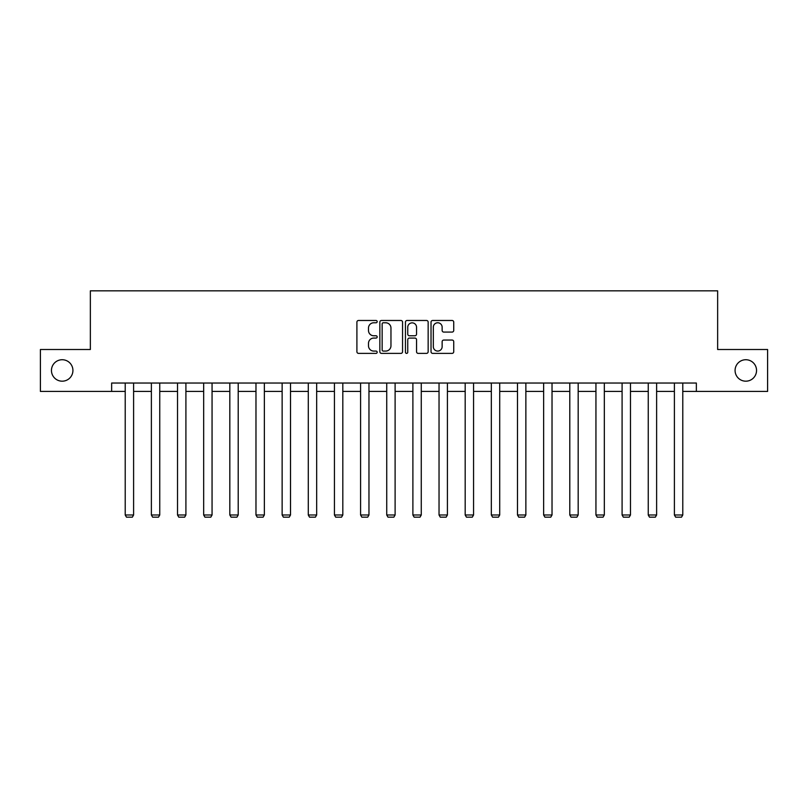 <?xml version="1.0" encoding="UTF-8"?>
<svg xmlns="http://www.w3.org/2000/svg" width="808" height="808" viewBox="0 0 808 808"><rect width="100%" height="100%" fill="white"/><g stroke="black" fill="none" stroke-linecap="round" stroke-linejoin="round"><path stroke-width="1.21" d="M377.174 321.624A1.151 1.151 0 0 0 376.023 320.473L358.54 320.473A1.646 1.646 0 0 0 356.904 322.119L356.904 351.743A1.646 1.646 0 0 0 358.54 353.379L376.023 353.379A1.151 1.151 0 0 0 377.174 352.227A1.151 1.151 0 0 0 376.023 351.076L373.761 351.076A5.262 5.262 0 0 1 368.499 345.814L368.499 343.349A5.262 5.262 0 0 1 373.761 338.077L376.023 338.077A1.151 1.151 0 0 0 377.174 336.926A1.151 1.151 0 0 0 376.023 335.774L373.761 335.774A5.262 5.262 0 0 1 368.499 330.512L368.499 328.048A5.262 5.262 0 0 1 373.761 322.776L376.023 322.776A1.151 1.151 0 0 0 377.174 321.624M735.078 370.458A10.726 10.726 0 0 0 745.804 381.184A10.726 10.726 0 0 0 756.54 370.458A10.726 10.726 0 0 0 745.804 359.732A10.726 10.726 0 0 0 735.078 370.458M51.46 370.458A10.726 10.726 0 0 0 62.196 381.184A10.726 10.726 0 0 0 72.922 370.458A10.726 10.726 0 0 0 62.196 359.732A10.726 10.726 0 0 0 51.46 370.458M452.086 332.078A1.646 1.646 0 0 0 453.732 330.432L453.732 322.119A1.646 1.646 0 0 0 452.086 320.473L432.674 320.473A1.646 1.646 0 0 0 431.028 322.119L431.028 351.743A1.646 1.646 0 0 0 432.674 353.379L452.086 353.379A1.646 1.646 0 0 0 453.732 351.743L453.732 341.703A1.646 1.646 0 0 0 452.086 340.057L443.774 340.057A1.646 1.646 0 0 0 442.138 341.703L442.138 346.683A4.404 4.404 0 0 1 437.734 351.076A4.404 4.404 0 0 1 433.33 346.683L433.33 327.179A4.404 4.404 0 0 1 437.734 322.776A4.404 4.404 0 0 1 442.138 327.179L442.138 330.432A1.646 1.646 0 0 0 443.774 332.078L452.086 332.078M111.645 391.415L40.4 391.415L40.4 349.5L90.355 349.5L90.355 290.829L717.645 290.829L717.645 349.5L767.6 349.5L767.6 391.415L696.355 391.415L696.355 383.032L111.645 383.032L111.645 391.415L125.22 391.415M402.556 322.119A1.646 1.646 0 0 0 400.919 320.473L381.497 320.473A1.646 1.646 0 0 0 379.851 322.119L379.851 351.743A1.646 1.646 0 0 0 381.497 353.379L400.919 353.379A1.646 1.646 0 0 0 402.556 351.743L402.556 322.119M407.081 320.473L426.503 320.473A1.646 1.646 0 0 1 428.149 322.119L428.149 351.743A1.646 1.646 0 0 1 426.503 353.379L418.191 353.379A1.646 1.646 0 0 1 416.544 351.743L416.544 339.724A1.646 1.646 0 0 0 414.898 338.077L409.393 338.077A1.646 1.646 0 0 0 407.747 339.724L407.747 352.227A1.151 1.151 0 0 1 406.596 353.379A1.151 1.151 0 0 1 405.444 352.227L405.444 322.119A1.646 1.646 0 0 1 407.081 320.473M133.603 391.415L151.379 391.415M159.752 391.415L177.528 391.415M185.911 391.415L203.677 391.415M212.06 391.415L229.826 391.415M238.208 391.415L255.974 391.415M264.357 391.415L282.133 391.415M290.506 391.415L308.282 391.415M316.665 391.415L334.431 391.415M342.814 391.415L360.58 391.415M368.963 391.415L386.729 391.415M395.112 391.415L412.888 391.415M421.271 391.415L439.037 391.415M447.42 391.415L465.186 391.415M473.569 391.415L491.335 391.415M499.718 391.415L517.494 391.415M525.867 391.415L543.643 391.415M552.026 391.415L569.791 391.415M578.175 391.415L595.94 391.415M604.323 391.415L622.089 391.415M630.472 391.415L648.248 391.415M656.621 391.415L674.397 391.415M682.78 391.415L696.355 391.415M383.305 322.776A1.151 1.151 0 0 0 382.154 323.927L382.154 349.925A1.151 1.151 0 0 0 383.305 351.076L385.699 351.076A5.262 5.262 0 0 0 390.961 345.814L390.961 328.048A5.262 5.262 0 0 0 385.699 322.776L383.305 322.776M416.544 327.26A4.404 4.404 0 0 0 412.141 322.857A4.404 4.404 0 0 0 407.747 327.26L407.747 334.128A1.646 1.646 0 0 0 409.393 335.774L414.898 335.774A1.646 1.646 0 0 0 416.544 334.128L416.544 327.26M133.603 383.032L133.603 514.989L125.22 514.989L125.22 383.032M133.603 514.989L132.35 517.17L126.482 517.17L125.22 514.989M159.752 383.032L159.752 514.989L151.379 514.989L151.379 383.032M159.752 514.989L158.499 517.17L152.631 517.17L151.379 514.989M185.911 383.032L185.911 514.989L177.528 514.989L177.528 383.032M185.911 514.989L184.648 517.17L178.78 517.17L177.528 514.989M212.06 383.032L212.06 514.989L203.677 514.989L203.677 383.032M212.06 514.989L210.797 517.17L204.929 517.17L203.677 514.989M238.208 383.032L238.208 514.989L229.826 514.989L229.826 383.032M238.208 514.989L236.956 517.17L231.088 517.17L229.826 514.989M264.357 383.032L264.357 514.989L255.974 514.989L255.974 383.032M264.357 514.989L263.105 517.17L257.237 517.17L255.974 514.989M290.506 383.032L290.506 514.989L282.133 514.989L282.133 383.032M290.506 514.989L289.254 517.17L283.386 517.17L282.133 514.989M316.665 383.032L316.665 514.989L308.282 514.989L308.282 383.032M316.665 514.989L315.403 517.17L309.535 517.17L308.282 514.989M342.814 383.032L342.814 514.989L334.431 514.989L334.431 383.032M342.814 514.989L341.552 517.17L335.694 517.17L334.431 514.989M368.963 383.032L368.963 514.989L360.58 514.989L360.58 383.032M368.963 514.989L367.711 517.17L361.843 517.17L360.58 514.989M395.112 383.032L395.112 514.989L386.729 514.989L386.729 383.032M395.112 514.989L393.86 517.17L387.991 517.17L386.729 514.989M421.271 383.032L421.271 514.989L412.888 514.989L412.888 383.032M421.271 514.989L420.009 517.17L414.14 517.17L412.888 514.989M447.42 383.032L447.42 514.989L439.037 514.989L439.037 383.032M447.42 514.989L446.157 517.17L440.289 517.17L439.037 514.989M473.569 383.032L473.569 514.989L465.186 514.989L465.186 383.032M473.569 514.989L472.306 517.17L466.448 517.17L465.186 514.989M499.718 383.032L499.718 514.989L491.335 514.989L491.335 383.032M499.718 514.989L498.465 517.17L492.597 517.17L491.335 514.989M525.867 383.032L525.867 514.989L517.494 514.989L517.494 383.032M525.867 514.989L524.614 517.17L518.746 517.17L517.494 514.989M552.026 383.032L552.026 514.989L543.643 514.989L543.643 383.032M552.026 514.989L550.763 517.17L544.895 517.17L543.643 514.989M578.175 383.032L578.175 514.989L569.791 514.989L569.791 383.032M578.175 514.989L576.912 517.17L571.044 517.17L569.791 514.989M604.323 383.032L604.323 514.989L595.94 514.989L595.94 383.032M604.323 514.989L603.071 517.17L597.203 517.17L595.94 514.989M630.472 383.032L630.472 514.989L622.089 514.989L622.089 383.032M630.472 514.989L629.22 517.17L623.352 517.17L622.089 514.989M656.621 383.032L656.621 514.989L648.248 514.989L648.248 383.032M656.621 514.989L655.369 517.17L649.501 517.17L648.248 514.989M682.78 383.032L682.78 514.989L674.397 514.989L674.397 383.032M682.78 514.989L681.518 517.17L675.65 517.17L674.397 514.989"/></g></svg>
